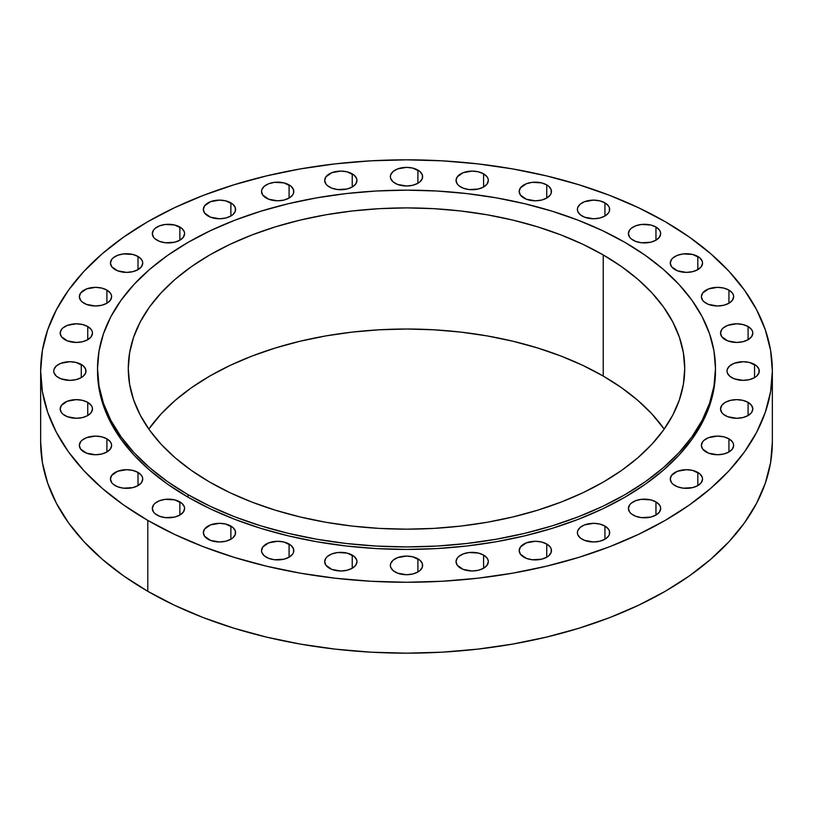 <?xml version="1.0" encoding="UTF-8"?>
<svg xmlns="http://www.w3.org/2000/svg" width="813" height="813" viewBox="0 0 813 813"><rect width="100%" height="100%" fill="white"/><g stroke="black" fill="none" stroke-linecap="round" stroke-linejoin="round"><path stroke-width="1.22" d="M546.743 544.019L546.743 557.2L548.745 555.787L551.163 552.423L551.163 548.785L550.238 547.037L546.743 544.019L541.509 541.997L535.33 541.285L526.357 542.86L520.411 547.037L519.192 550.604A16.138 9.319 180 0 1 529.151 541.997A16.138 9.319 180 0 1 546.743 544.019A16.138 9.319 180 0 1 551.468 550.604A16.138 9.319 180 0 1 541.509 559.212A16.138 9.319 180 0 1 523.918 557.2A16.138 9.319 180 0 1 519.192 550.604L520.411 554.171L526.357 558.358L532.18 559.75L541.509 559.212L546.743 557.2L546.743 544.019M483.593 555.076L483.593 568.257L487.089 565.238L488.318 561.671L488.003 559.852L487.089 558.104L483.593 555.076L478.349 553.064L469.03 552.525L463.207 553.917L458.756 556.488L457.262 558.104L456.032 561.671A16.138 9.319 180 0 1 466.001 553.064A16.138 9.319 180 0 1 483.593 555.076A16.138 9.319 180 0 1 488.318 561.671A16.138 9.319 180 0 1 478.349 570.279A16.138 9.319 180 0 1 460.768 568.257A16.138 9.319 180 0 1 456.032 561.671L457.262 565.238L463.207 569.415L472.18 570.99L478.349 570.279L483.593 568.257L483.593 555.076M417.912 558.816L417.912 571.996L419.925 570.584L422.333 567.22L422.333 563.582L419.925 560.228L412.679 556.793L406.5 556.082L397.537 557.657L393.075 560.228L390.667 563.582L390.362 565.401A16.138 9.319 180 0 1 400.321 556.793A16.138 9.319 180 0 1 417.912 558.816A16.138 9.319 180 0 1 422.638 565.401A16.138 9.319 180 0 1 412.679 574.008A16.138 9.319 180 0 1 395.088 571.996A16.138 9.319 180 0 1 390.362 565.401L390.667 567.22L393.075 570.584L397.537 573.155L406.5 574.72L412.679 574.008L417.912 571.996L417.912 558.816M352.232 555.076L352.232 568.257L355.738 565.238L356.968 561.671L356.653 559.852L354.244 556.488L346.999 553.064L337.68 552.525L331.856 553.917L327.405 556.488L325.911 558.104L324.682 561.671A16.138 9.319 180 0 1 334.651 553.064A16.138 9.319 180 0 1 352.232 555.076A16.138 9.319 180 0 1 356.968 561.671A16.138 9.319 180 0 1 346.999 570.279A16.138 9.319 180 0 1 329.407 568.257A16.138 9.319 180 0 1 324.682 561.671L325.911 565.238L331.856 569.415L340.82 570.99L346.999 570.279L352.232 568.257L352.232 555.076M289.082 544.019L289.082 557.2L292.589 554.171L293.503 552.423L293.503 548.785L291.095 545.432L283.849 541.997L277.67 541.285L268.707 542.86L262.762 547.037L261.532 550.604A16.138 9.319 180 0 1 271.491 541.997A16.138 9.319 180 0 1 289.082 544.019A16.138 9.319 180 0 1 293.808 550.604A16.138 9.319 180 0 1 283.849 559.212A16.138 9.319 180 0 1 266.258 557.2A16.138 9.319 180 0 1 261.532 550.604L261.837 552.423L264.255 555.787L268.707 558.358L274.52 559.75L283.849 559.212L289.082 557.2L289.082 544.019M230.882 526.062L230.882 539.232L232.894 537.82L235.303 534.466L235.303 530.828L232.894 527.474L225.648 524.039L219.469 523.328L210.506 524.903L204.561 529.08L203.331 532.647A16.138 9.319 180 0 1 213.291 524.039A16.138 9.319 180 0 1 230.882 526.062A16.138 9.319 180 0 1 235.607 532.647A16.138 9.319 180 0 1 225.648 541.255A16.138 9.319 180 0 1 208.057 539.232A16.138 9.319 180 0 1 203.331 532.647L204.561 536.214L210.506 540.391L219.469 541.966L225.648 541.255L230.882 539.232L230.882 526.062M179.866 501.885L179.866 515.066L183.372 512.038L184.602 508.481L184.287 506.662L181.878 503.298L174.632 499.863L165.303 499.334L159.49 500.727L155.039 503.298L153.545 504.914L152.316 508.481A16.138 9.319 180 0 1 162.285 499.863A16.138 9.319 180 0 1 179.866 501.885A16.138 9.319 180 0 1 184.602 508.481A16.138 9.319 180 0 1 174.632 517.088A16.138 9.319 180 0 1 157.041 515.066A16.138 9.319 180 0 1 152.316 508.481L153.545 512.038L155.039 513.653L159.49 516.225L165.303 517.617L174.632 517.088L179.866 515.066L179.866 501.885M138.007 472.434L138.007 485.615L141.503 482.587L142.732 479.02L142.417 477.201L141.503 475.453L138.007 472.434L132.763 470.412L126.594 469.701L117.621 471.276L111.676 475.453L110.446 479.02A16.138 9.319 180 0 1 120.415 470.412A16.138 9.319 180 0 1 138.007 472.434A16.138 9.319 180 0 1 142.732 479.02A16.138 9.319 180 0 1 132.763 487.637A16.138 9.319 180 0 1 115.182 485.615A16.138 9.319 180 0 1 110.446 479.02L111.676 482.587L113.17 484.202L117.621 486.774L123.444 488.166L132.763 487.637L138.007 485.615L138.007 472.434M106.899 438.827L106.899 452.008L110.395 448.989L111.625 445.422L111.31 443.603L110.395 441.855L106.899 438.827L101.655 436.815L95.487 436.103L86.513 437.668L82.062 440.24L80.568 441.855L79.339 445.422A16.138 9.319 180 0 1 89.308 436.815A16.138 9.319 180 0 1 106.899 438.827A16.138 9.319 180 0 1 111.625 445.422A16.138 9.319 180 0 1 101.655 454.03A16.138 9.319 180 0 1 84.064 452.008A16.138 9.319 180 0 1 79.339 445.422L80.568 448.989L86.513 453.166L95.487 454.741L101.655 454.03L106.899 452.008L106.899 438.827M87.743 402.374L87.743 415.555L91.239 412.526L92.469 408.959L92.154 407.14L91.239 405.392L87.743 402.374L82.499 400.352L76.32 399.64L67.357 401.216L61.412 405.392L60.182 408.959A16.138 9.319 180 0 1 70.152 400.352A16.138 9.319 180 0 1 87.743 402.374A16.138 9.319 180 0 1 92.469 408.959A16.138 9.319 180 0 1 82.499 417.567A16.138 9.319 180 0 1 64.908 415.555A16.138 9.319 180 0 1 60.182 408.959L61.412 412.526L62.906 414.142L67.357 416.713L76.32 418.278L82.499 417.567L87.743 415.555L87.743 402.374M81.27 364.458L81.27 377.628L83.282 376.216L85.69 372.862L85.69 369.224L83.282 365.87L76.036 362.435L69.857 361.724L60.894 363.299L56.432 365.87L54.024 369.224L53.719 371.043A16.138 9.319 180 0 1 63.678 362.435A16.138 9.319 180 0 1 81.27 364.458A16.138 9.319 180 0 1 85.995 371.043A16.138 9.319 180 0 1 76.036 379.651A16.138 9.319 180 0 1 58.445 377.628A16.138 9.319 180 0 1 53.719 371.043L54.024 372.862L56.432 376.216L60.894 378.787L69.857 380.362L76.036 379.651L81.27 377.628L81.27 364.458M87.743 326.531L87.743 339.712L91.239 336.694L92.469 333.127L92.154 331.308L91.239 329.56L87.743 326.531L82.499 324.519L76.32 323.808L67.357 325.373L62.906 327.944L61.412 329.56L60.182 333.127A16.138 9.319 180 0 1 70.152 324.519A16.138 9.319 180 0 1 87.743 326.531A16.138 9.319 180 0 1 92.469 333.127A16.138 9.319 180 0 1 82.499 341.734A16.138 9.319 180 0 1 64.908 339.712A16.138 9.319 180 0 1 60.182 333.127L61.412 336.694L67.357 340.871L76.32 342.446L82.499 341.734L87.743 339.712L87.743 326.531M106.899 290.078L106.899 303.259L110.395 300.231L111.625 296.664L111.31 294.845L110.395 293.097L106.899 290.078L101.655 288.056L95.487 287.345L86.513 288.92L80.568 293.097L79.339 296.664A16.138 9.319 180 0 1 89.308 288.056A16.138 9.319 180 0 1 106.899 290.078A16.138 9.319 180 0 1 111.625 296.664A16.138 9.319 180 0 1 101.655 305.271A16.138 9.319 180 0 1 84.064 303.259A16.138 9.319 180 0 1 79.339 296.664L80.568 300.231L82.062 301.847L86.513 304.418L95.487 305.983L101.655 305.271L106.899 303.259L106.899 290.078M138.007 256.471L138.007 269.652L141.503 266.634L142.732 263.066L142.417 261.247L141.503 259.499L138.007 256.471L132.763 254.449L123.444 253.92L117.621 255.312L113.17 257.884L111.676 259.499L110.446 263.066A16.138 9.319 180 0 1 120.415 254.449A16.138 9.319 180 0 1 138.007 256.471A16.138 9.319 180 0 1 142.732 263.066A16.138 9.319 180 0 1 132.763 271.674A16.138 9.319 180 0 1 115.182 269.652A16.138 9.319 180 0 1 110.446 263.066L111.676 266.634L117.621 270.81L126.594 272.385L132.763 271.674L138.007 269.652L138.007 256.471M179.866 227.02L179.866 240.201L183.372 237.172L184.602 233.605L184.287 231.796L181.878 228.433L174.632 224.998L165.303 224.469L159.49 225.862L155.039 228.433L153.545 230.049L152.316 233.605A16.138 9.319 180 0 1 162.285 224.998A16.138 9.319 180 0 1 179.866 227.02A16.138 9.319 180 0 1 184.602 233.605A16.138 9.319 180 0 1 174.632 242.223A16.138 9.319 180 0 1 157.041 240.201A16.138 9.319 180 0 1 152.316 233.605L153.545 237.172L155.039 238.788L159.49 241.359L165.303 242.752L174.632 242.223L179.866 240.201L179.866 227.02M230.882 202.854L230.882 216.024L232.894 214.612L235.303 211.258L235.303 207.62L232.894 204.266L225.648 200.831L219.469 200.12L210.506 201.695L204.561 205.872L203.331 209.439A16.138 9.319 180 0 1 213.291 200.831A16.138 9.319 180 0 1 230.882 202.854A16.138 9.319 180 0 1 235.607 209.439A16.138 9.319 180 0 1 225.648 218.047A16.138 9.319 180 0 1 208.057 216.024A16.138 9.319 180 0 1 203.331 209.439L204.561 213.006L210.506 217.183L219.469 218.758L225.648 218.047L230.882 216.024L230.882 202.854M289.082 184.886L289.082 198.067L292.589 195.049L293.503 193.301L293.503 189.663L291.095 186.299L283.849 182.874L274.52 182.336L268.707 183.728L264.255 186.299L261.837 189.663L261.532 191.482A16.138 9.319 180 0 1 271.491 182.874A16.138 9.319 180 0 1 289.082 184.886A16.138 9.319 180 0 1 293.808 191.482A16.138 9.319 180 0 1 283.849 200.089A16.138 9.319 180 0 1 266.258 198.067A16.138 9.319 180 0 1 261.532 191.482L262.762 195.049L268.707 199.226L277.67 200.801L283.849 200.089L289.082 198.067L289.082 184.886M352.232 173.83L352.232 187.01L355.738 183.982L356.968 180.415L356.653 178.596L354.244 175.242L346.999 171.807L340.82 171.096L331.856 172.671L325.911 176.848L324.682 180.415A16.138 9.319 180 0 1 334.651 171.807A16.138 9.319 180 0 1 352.232 173.83A16.138 9.319 180 0 1 356.968 180.415A16.138 9.319 180 0 1 346.999 189.023A16.138 9.319 180 0 1 329.407 187.01A16.138 9.319 180 0 1 324.682 180.415L325.911 183.982L327.405 185.598L331.856 188.169L337.68 189.561L346.999 189.023L352.232 187.01L352.232 173.83M417.912 170.09L417.912 183.271L419.925 181.858L422.333 178.504L422.333 174.866L419.925 171.502L412.679 168.078L406.5 167.366L397.537 168.931L393.075 171.502L390.667 174.866L390.362 176.685A16.138 9.319 180 0 1 400.321 168.078A16.138 9.319 180 0 1 417.912 170.09A16.138 9.319 180 0 1 422.638 176.685A16.138 9.319 180 0 1 412.679 185.293A16.138 9.319 180 0 1 395.088 183.271A16.138 9.319 180 0 1 390.362 176.685L390.667 178.504L393.075 181.858L397.537 184.429L406.5 186.004L412.679 185.293L417.912 183.271L417.912 170.09M483.593 173.83L483.593 187.01L487.089 183.982L488.318 180.415L488.003 178.596L487.089 176.848L483.593 173.83L478.349 171.807L472.18 171.096L463.207 172.671L457.262 176.848L456.032 180.415A16.138 9.319 180 0 1 466.001 171.807A16.138 9.319 180 0 1 483.593 173.83A16.138 9.319 180 0 1 488.318 180.415A16.138 9.319 180 0 1 478.349 189.023A16.138 9.319 180 0 1 460.768 187.01A16.138 9.319 180 0 1 456.032 180.415L457.262 183.982L458.756 185.598L463.207 188.169L469.03 189.561L478.349 189.023L483.593 187.01L483.593 173.83M546.743 184.886L546.743 198.067L550.238 195.049L551.163 193.301L551.163 189.663L548.745 186.299L546.743 184.886L541.509 182.874L532.18 182.336L526.357 183.728L520.411 187.915L519.192 191.482A16.138 9.319 180 0 1 529.151 182.874A16.138 9.319 180 0 1 546.743 184.886A16.138 9.319 180 0 1 551.468 191.482A16.138 9.319 180 0 1 541.509 200.089A16.138 9.319 180 0 1 523.918 198.067A16.138 9.319 180 0 1 519.192 191.482L520.411 195.049L526.357 199.226L535.33 200.801L541.509 200.089L546.743 198.067L546.743 184.886M604.943 202.854L604.943 216.024L608.439 213.006L609.364 211.258L609.364 207.62L608.439 205.872L604.943 202.854L599.709 200.831L593.531 200.12L584.557 201.695L580.106 204.266L577.697 207.62L577.393 209.439A16.138 9.319 180 0 1 587.352 200.831A16.138 9.319 180 0 1 604.943 202.854A16.138 9.319 180 0 1 609.669 209.439A16.138 9.319 180 0 1 599.709 218.047A16.138 9.319 180 0 1 582.118 216.024A16.138 9.319 180 0 1 577.393 209.439L577.697 211.258L580.106 214.612L584.557 217.183L593.531 218.758L599.709 218.047L604.943 216.024L604.943 202.854M655.959 227.02L655.959 240.201L659.455 237.172L660.684 233.605L660.369 231.796L659.455 230.049L655.959 227.02L650.715 224.998L641.396 224.469L635.573 225.862L631.122 228.433L629.628 230.049L628.398 233.605A16.138 9.319 180 0 1 638.368 224.998A16.138 9.319 180 0 1 655.959 227.02A16.138 9.319 180 0 1 660.684 233.605A16.138 9.319 180 0 1 650.715 242.223A16.138 9.319 180 0 1 633.134 240.201A16.138 9.319 180 0 1 628.398 233.605L629.628 237.172L631.122 238.788L635.573 241.359L641.396 242.752L650.715 242.223L655.959 240.201L655.959 227.02M697.818 256.471L697.818 269.652L701.324 266.634L702.554 263.066L702.239 261.247L699.83 257.884L692.585 254.449L683.255 253.92L677.442 255.312L672.991 257.884L671.497 259.499L670.268 263.066A16.138 9.319 180 0 1 680.237 254.449A16.138 9.319 180 0 1 697.818 256.471A16.138 9.319 180 0 1 702.554 263.066A16.138 9.319 180 0 1 692.585 271.674A16.138 9.319 180 0 1 674.993 269.652A16.138 9.319 180 0 1 670.268 263.066L671.497 266.634L677.442 270.81L686.406 272.385L692.585 271.674L697.818 269.652L697.818 256.471M728.936 290.078L728.936 303.259L732.432 300.231L733.661 296.664L733.346 294.845L732.432 293.097L728.936 290.078L723.692 288.056L717.513 287.345L708.55 288.92L702.605 293.097L701.375 296.664A16.138 9.319 180 0 1 711.345 288.056A16.138 9.319 180 0 1 728.936 290.078A16.138 9.319 180 0 1 733.661 296.664A16.138 9.319 180 0 1 723.692 305.271A16.138 9.319 180 0 1 706.101 303.259A16.138 9.319 180 0 1 701.375 296.664L702.605 300.231L704.099 301.847L708.55 304.418L717.513 305.983L723.692 305.271L728.936 303.259L728.936 290.078M748.092 326.531L748.092 339.712L751.588 336.694L752.818 333.127L752.503 331.308L751.588 329.56L748.092 326.531L742.848 324.519L736.68 323.808L727.706 325.373L723.255 327.944L721.761 329.56L720.531 333.127A16.138 9.319 180 0 1 730.501 324.519A16.138 9.319 180 0 1 748.092 326.531A16.138 9.319 180 0 1 752.818 333.127A16.138 9.319 180 0 1 742.848 341.734A16.138 9.319 180 0 1 725.257 339.712A16.138 9.319 180 0 1 720.531 333.127L721.761 336.694L727.706 340.871L736.68 342.446L742.848 341.734L748.092 339.712L748.092 326.531M725.257 402.374L721.761 405.392L720.531 408.959A16.138 9.319 180 0 1 730.501 400.352A16.138 9.319 180 0 1 748.092 402.374L748.092 415.555L751.588 412.526L752.818 408.959L751.588 405.392L748.092 402.374L742.848 400.352L736.68 399.64L730.501 400.352L725.257 402.374M754.555 364.458L754.555 377.628L756.568 376.216L758.976 372.862L758.976 369.224L756.568 365.87L749.322 362.435L743.143 361.724L734.18 363.299L729.718 365.87L727.31 369.224L727.005 371.043A16.138 9.319 180 0 1 736.964 362.435A16.138 9.319 180 0 1 754.555 364.458A16.138 9.319 180 0 1 759.281 371.043A16.138 9.319 180 0 1 749.322 379.651A16.138 9.319 180 0 1 731.73 377.628A16.138 9.319 180 0 1 727.005 371.043L727.31 372.862L729.718 376.216L734.18 378.787L743.143 380.362L749.322 379.651L754.555 377.628L754.555 364.458M725.257 415.555A16.138 9.319 180 0 1 720.531 408.959L721.761 412.526L723.255 414.142L727.706 416.713L736.68 418.278L742.848 417.567L748.092 415.555L748.092 402.374A16.138 9.319 180 0 1 752.818 408.959A16.138 9.319 180 0 1 742.848 417.567A16.138 9.319 180 0 1 725.257 415.555M728.936 438.827L728.936 452.008L732.432 448.989L733.661 445.422L733.346 443.603L732.432 441.855L728.936 438.827L723.692 436.815L717.513 436.103L708.55 437.668L704.099 440.24L702.605 441.855L701.375 445.422A16.138 9.319 180 0 1 711.345 436.815A16.138 9.319 180 0 1 728.936 438.827A16.138 9.319 180 0 1 733.661 445.422A16.138 9.319 180 0 1 723.692 454.03A16.138 9.319 180 0 1 706.101 452.008A16.138 9.319 180 0 1 701.375 445.422L702.605 448.989L708.55 453.166L717.513 454.741L723.692 454.03L728.936 452.008L728.936 438.827M697.818 472.434L697.818 485.615L701.324 482.587L702.554 479.02L702.239 477.201L699.83 473.847L692.585 470.412L686.406 469.701L677.442 471.276L671.497 475.453L670.268 479.02A16.138 9.319 180 0 1 680.237 470.412A16.138 9.319 180 0 1 697.818 472.434A16.138 9.319 180 0 1 702.554 479.02A16.138 9.319 180 0 1 692.585 487.637A16.138 9.319 180 0 1 674.993 485.615A16.138 9.319 180 0 1 670.268 479.02L671.497 482.587L672.991 484.202L677.442 486.774L683.255 488.166L692.585 487.637L697.818 485.615L697.818 472.434M604.943 526.062L604.943 539.232L608.439 536.214L609.364 534.466L609.364 530.828L608.439 529.08L604.943 526.062L599.709 524.039L593.531 523.328L584.557 524.903L580.106 527.474L577.697 530.828L577.393 532.647A16.138 9.319 180 0 1 587.352 524.039A16.138 9.319 180 0 1 604.943 526.062A16.138 9.319 180 0 1 609.669 532.647A16.138 9.319 180 0 1 599.709 541.255A16.138 9.319 180 0 1 582.118 539.232A16.138 9.319 180 0 1 577.393 532.647L577.697 534.466L580.106 537.82L584.557 540.391L593.531 541.966L599.709 541.255L604.943 539.232L604.943 526.062M655.959 501.885L655.959 515.066L659.455 512.038L660.684 508.481L660.369 506.662L659.455 504.914L655.959 501.885L650.715 499.863L641.396 499.334L635.573 500.727L631.122 503.298L629.628 504.914L628.398 508.481A16.138 9.319 180 0 1 638.368 499.863A16.138 9.319 180 0 1 655.959 501.885A16.138 9.319 180 0 1 660.684 508.481A16.138 9.319 180 0 1 650.715 517.088A16.138 9.319 180 0 1 633.134 515.066A16.138 9.319 180 0 1 628.398 508.481L629.628 512.038L631.122 513.653L635.573 516.225L641.396 517.617L650.715 517.088L655.959 515.066L655.959 501.885M188.027 494.67L188.027 497.18A308.97 178.382 0 0 0 524.741 535.848A308.97 178.382 0 0 0 715.47 371.043L713.987 388.533L709.536 405.839L702.168 422.821L691.954 439.305L678.987 455.138L663.398 470.148L645.339 484.213L624.973 497.18L602.514 508.938L578.155 519.365L552.149 528.369L524.741 535.848L496.194 541.743L466.774 546.001L436.784 548.572L406.5 549.425L376.216 548.572L346.226 546.001L316.806 541.743L288.259 535.848L260.851 528.369L234.845 519.365L210.486 508.938L188.027 497.18L188.027 494.67L167.661 481.703L149.602 467.638L134.013 452.628L121.046 436.794L110.832 420.311L103.464 403.329L99.013 386.023L97.53 368.533L99.013 351.043L103.464 333.737L110.832 316.755L121.046 300.271L134.013 284.438L149.602 269.428L167.661 255.363L188.027 242.396L210.486 230.638L234.845 220.211L260.851 211.207L288.259 203.728L316.806 197.833L346.226 193.575L376.216 191.004L406.5 190.151L436.784 191.004L466.774 193.575L496.194 197.833L524.741 203.728L552.149 211.207L578.155 220.211L602.514 230.638L624.973 242.396A308.97 178.382 180 0 1 715.47 368.533A308.97 178.382 180 0 1 524.741 533.338A308.97 178.382 180 0 1 188.027 494.67A308.97 178.382 180 0 1 97.53 368.533A308.97 178.382 180 0 1 288.259 203.728A308.97 178.382 180 0 1 624.973 242.396L645.339 255.363L663.398 269.428L678.987 284.438L691.954 300.271L702.168 316.755L709.536 333.737L713.987 351.043L715.47 368.533L713.987 386.023L709.536 403.329L702.168 420.311L691.954 436.794L678.987 452.628L663.398 467.638L645.339 481.703L624.973 494.67L602.514 506.428L578.155 516.855L552.149 525.859L524.741 533.338L496.194 539.232L466.774 543.49L436.784 546.062L406.5 546.915L376.216 546.062L346.226 543.49L316.806 539.232L288.259 533.338L260.851 525.859L234.845 516.855L210.486 506.428L188.027 494.67M603.236 376.063A278.229 160.639 0 0 0 148.799 429.091L161.126 413.929L175.161 400.403L191.421 387.75L209.764 376.063L229.988 365.474L251.928 356.084L275.343 347.984L300.027 341.247L325.739 335.932L352.222 332.1L379.224 329.793L406.5 329.021L433.776 329.793L460.778 332.1L487.261 335.932L512.973 341.247L537.657 347.984L561.072 356.084L583.012 365.474L603.236 376.063L621.579 387.75L637.839 400.403L651.874 413.929L664.201 429.091A278.229 160.639 0 0 0 603.236 376.063L603.236 254.947L603.236 376.063M209.764 482.119A278.229 160.639 180 0 1 128.271 368.533A278.229 160.639 180 0 1 300.027 220.13A278.229 160.639 180 0 1 603.236 254.947A278.229 160.639 180 0 1 684.729 368.533A278.229 160.639 180 0 1 512.973 516.936A278.229 160.639 180 0 1 209.764 482.119L229.988 492.708L251.928 502.099L275.343 510.198L300.027 516.936L325.739 522.251L352.222 526.082L379.224 528.399L406.5 529.172L433.776 528.399L460.778 526.082L487.261 522.251L512.973 516.936L537.657 510.198L561.072 502.099L583.012 492.708L603.236 482.119L621.579 470.442L637.839 457.78L651.874 444.254L663.55 430.006L672.747 415.158L679.383 399.874L683.387 384.275L684.729 368.533L683.387 352.791L679.383 337.192L672.747 321.907L663.55 307.06L651.874 292.812L637.839 279.286L621.579 266.623L603.236 254.947L583.012 244.357L561.072 234.967L537.657 226.868L512.973 220.13L487.261 214.815L460.778 210.984L433.776 208.667L406.5 207.894L379.224 208.667L352.222 210.984L325.739 214.815L300.027 220.13L275.343 226.868L251.928 234.967L229.988 244.357L209.764 254.947L191.421 266.623L175.161 279.286L161.126 292.812L149.45 307.06L140.253 321.907L133.617 337.192L129.613 352.791L128.271 368.533L129.613 384.275L133.617 399.874L140.253 415.158L149.45 430.006L161.126 444.254L175.161 457.78L191.421 470.442L209.764 482.119M147.803 520.401L147.803 591.315A365.85 211.217 0 0 0 546.509 637.097A365.85 211.217 0 0 0 772.35 441.957L770.592 462.658L765.318 483.166L756.598 503.267L744.505 522.789L729.149 541.529L710.694 559.303L689.302 575.95L665.197 591.315L638.591 605.238L609.76 617.585L578.958 628.236L546.509 637.097L512.698 644.079L477.871 649.12L442.363 652.158L406.5 653.174L370.637 652.158L335.129 649.12L300.302 644.079L266.491 637.097L234.042 628.236L203.24 617.585L174.409 605.238L147.803 591.315L147.803 520.401A365.85 211.217 180 0 1 40.65 371.043A365.85 211.217 180 0 1 266.491 175.903A365.85 211.217 180 0 1 665.197 221.685A365.85 211.217 180 0 1 772.35 371.043A365.85 211.217 180 0 1 546.509 566.183A365.85 211.217 180 0 1 147.803 520.401L123.698 505.036L102.306 488.389L83.851 470.615L68.495 451.876L56.402 432.353L47.682 412.252L42.408 391.744L40.65 371.043L42.408 350.342L47.682 329.834L56.402 309.733L68.495 290.211L83.851 271.471L102.306 253.697L123.698 237.05L147.803 221.685L174.409 207.762L203.24 195.415L234.042 184.764L266.491 175.903L300.302 168.921L335.129 163.88L370.637 160.842L406.5 159.826L442.363 160.842L477.871 163.88L512.698 168.921L546.509 175.903L578.958 184.764L609.76 195.415L638.591 207.762L665.197 221.685L689.302 237.05L710.694 253.697L729.149 271.471L744.505 290.211L756.598 309.733L765.318 329.834L770.592 350.342L772.35 371.043L770.592 391.744L765.318 412.252L756.598 432.353L744.505 451.876L729.149 470.615L710.694 488.389L689.302 505.036L665.197 520.401L638.591 534.324L609.76 546.671L578.958 557.322L546.509 566.183L512.698 573.165L477.871 578.206L442.363 581.244L406.5 582.26L370.637 581.244L335.129 578.206L300.302 573.165L266.491 566.183L234.042 557.322L203.24 546.671L174.409 534.324L147.803 520.401M40.65 441.957A365.85 211.217 0 0 0 147.803 591.315L123.698 575.95L102.306 559.303L83.851 541.529L68.495 522.789L56.402 503.267L47.682 483.166L42.408 462.658L40.65 441.957L40.65 371.043M97.53 371.043A308.97 178.382 0 0 0 188.027 497.18L167.661 484.213L149.602 470.148L134.013 455.138L121.046 439.305L110.832 422.821L103.464 405.839L99.013 388.533L97.53 368.533M715.47 368.533L715.47 371.043M772.35 371.043L772.35 441.957"/></g></svg>
